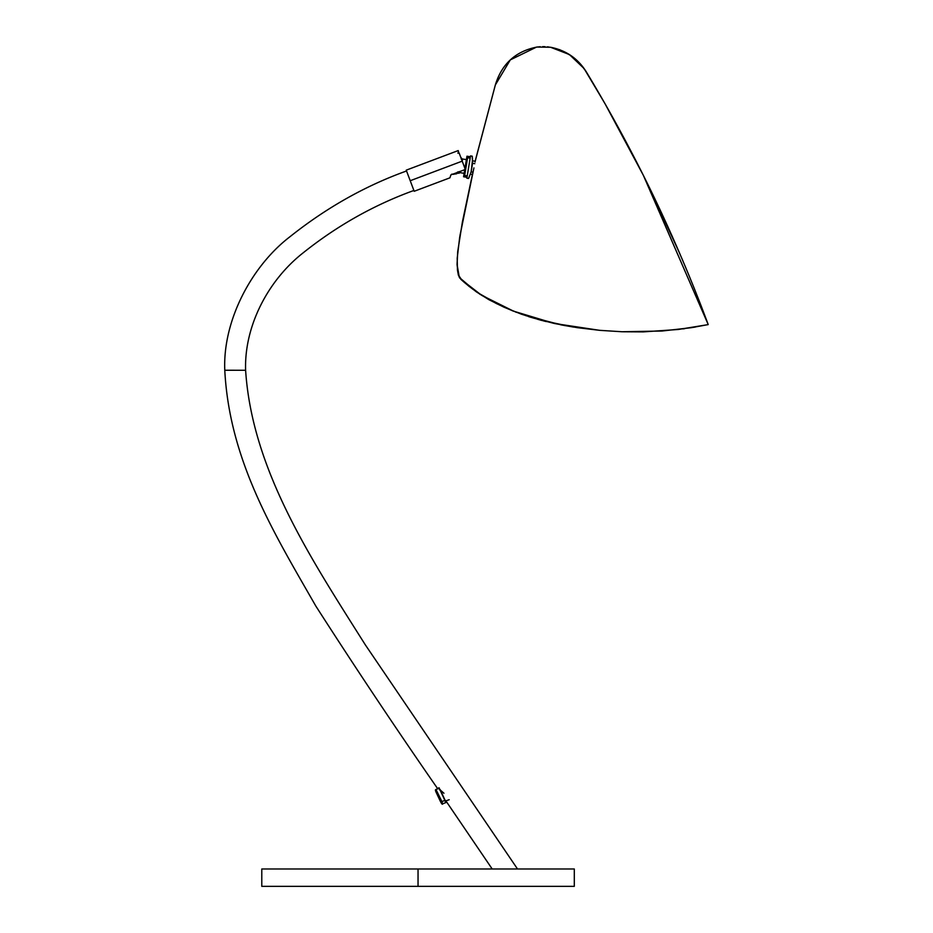 <?xml version="1.0" encoding="UTF-8"?>
<svg xmlns="http://www.w3.org/2000/svg" width="933" height="933" viewBox="0 0 933 933"><rect width="100%" height="100%" fill="white"/><g stroke="black" fill="none" stroke-linecap="round" stroke-linejoin="round"><path stroke-width="1.4" d="M462.068 158.913L460.739 157.245L462.068 158.913L466.395 159.625L462.068 158.913L461.858 160.196M461.124 158.423L462.22 159.38M450.884 174.903L464.739 169.689L450.884 174.903L449.939 177.818L414.194 191.277L410.217 180.722L414.194 191.277M464.949 168.406L462.208 161.141L410.217 180.722L462.208 161.141L459.071 152.814L457.94 153.245L458.535 151.391M406.24 170.156L410.217 180.722L406.24 170.156L458.231 150.575M458.266 152.207L457.94 153.245L459.071 152.814L465.345 169.468M450.009 177.62L450.196 177.025M459.992 171.474L459.806 172.617L464.133 173.328L459.806 172.617L458.861 173.293L459.106 171.812M466.955 156.208L470.384 156.767L466.955 156.208L463.573 176.757L467.001 177.328L463.573 176.757L466.955 156.208M468.961 177.655L471.153 171.847L472.949 172.138L471.153 171.835L472.565 163.298L474.804 163.672L472.565 163.298L472.238 156.196L470.524 155.916L466.85 178.18L468.564 178.46L471.153 171.847L472.553 159.636M540.254 46.732L536.452 47.117L510.304 59.887L495.33 84.985L475.294 160.651L495.446 84.588C501.931 63.724 515.797 51.21 537.058 47.035L550.552 47.256L537.058 47.035C515.797 51.21 501.931 63.724 495.446 84.588L475.212 161.222L472.588 160.826L475.2 161.257L475.084 162.027L475.27 160.768M457.473 172.104L460.82 171.264M461.217 158.995L462.441 160.289M467.585 157.724L470.162 158.143L467.585 157.724L464.657 175.521L467.585 157.724M467.223 175.94L464.657 175.521L467.223 175.94M459.806 172.617L459.957 171.695L456.109 173.911L451.677 174.191L453.904 174.308M456.109 173.911L458.161 173.025M472.448 158.167L472.553 159.601L472.448 158.167M472.238 156.196L472.343 157.094L472.238 156.196L470.524 155.916L469.042 164.873L466.85 178.18L468.564 178.46M574.296 886.35L261.788 886.35L574.296 886.35L574.296 868.985L418.042 868.985L418.042 886.35L418.042 868.985L261.788 868.985L574.296 868.985M514.34 868.985L513.442 868.985L514.34 868.985M512.264 868.985L511.191 868.985M411.395 183.824L412.759 187.475M224.783 370.249C229.495 461.38 274.454 533.734 315.774 605.984C355.835 668.413 396.537 729.419 437.869 788.98C396.537 729.419 355.835 668.413 315.774 605.984C274.454 533.734 229.495 461.38 224.783 370.249L245.612 370.261C244.143 326.072 268.156 280.145 303.377 252.668C337.221 225.658 374.063 204.922 413.89 190.472C374.063 204.922 337.221 225.658 303.377 252.668C268.156 280.145 244.143 326.072 245.612 370.261C252.143 470.524 311.529 559.52 365.258 644.75L517.512 868.985L365.258 644.75C311.529 559.52 252.143 470.524 245.612 370.261L224.783 370.249C222.672 320.625 251.607 266.115 289.895 236.784C326.305 207.791 365.188 185.854 406.543 170.972C365.188 185.854 326.305 207.791 289.895 236.784C251.607 266.115 222.672 320.625 224.783 370.249M445.636 800.491L492.192 868.985L445.636 800.491M492.192 868.985L493.359 868.985M509.173 868.985L513.442 868.985M504.87 868.985L515.028 868.985M440.516 790.239L443.945 793.237L440.038 789.983M504.835 868.985L506.537 868.985M436.772 791.884L441.904 801.564A0.863 0.606 157.2 0 1 440.924 801.365L436.341 792.747A0.863 0.606 157.2 0 1 436.317 792.688A0.863 0.606 -22.8 0 0 436.341 792.747L440.924 801.365A0.863 0.606 -22.8 0 0 441.904 801.564L436.038 789.633M436.504 792.082A0.863 0.606 -22.8 0 0 436.422 792.187L440.982 801.855L441.461 801.004M440.446 800.456A0.863 0.606 -22.8 0 0 440.469 800.526L436.224 791.954L440.469 800.526A0.863 0.606 157.2 0 1 440.458 800.479M445.706 802.205L439.023 787.755L435.968 789.586C435.163 789.493 435.291 790.531 436.329 792.712L440.084 800.736C441.542 803.826 442.417 804.876 442.709 803.861L441.904 801.564L445.239 800.269L441.904 801.564L442.639 803.814M444.854 800.677L445.333 801.564M442.709 803.861L446.067 802.462L440.248 789.726M439.466 789.166L439.863 790.146M695.318 327.04L692.671 327.471M600.129 330.375L560.698 324.801M546.143 321.558L543.274 320.824M538.691 319.587L537.723 319.319M513.908 311.307L505.464 307.785M499.528 305.056L477.603 292.624M473.113 289.417L466.022 283.795M708.217 324.579L708.217 324.579C675.504 236.585 634.906 152.394 586.402 72.016C578.005 58.557 566.051 50.3 550.552 47.256L569.398 54.546L584.058 68.506L604.899 103.481L643.327 175.276L708.217 324.579L691.213 327.705L662.092 331.017L622.078 331.751L599.732 330.34L554.377 323.483L533.023 317.943L513.593 311.179L496.239 303.458L481.556 295.236L460.844 279.224L458.336 274.862L457.438 269.987L457.205 258.278L459.677 237.285L472.401 174.518L462.383 222.031L457.706 251.653L457.053 264.459L458.301 274.897L459.829 278.186M469.579 286.793L460.797 279.27L480.262 294.501M515.564 312.007L516.299 312.298M528.405 316.544L531.402 317.488M459.957 235.571L473.929 167.905L462.383 222.031L457.706 251.653L457.053 264.459L459.339 277.463L476.343 291.842L488.95 299.715L504.088 307.237L521.5 314.211L540.79 320.206L564.897 325.605M679.177 252.272L646.312 181.282M606.252 105.849L586.414 72.016L580.816 64.447M571.078 55.677L559.613 49.647M475.212 161.222L475.084 162.05M684.752 328.649L682.921 328.894M574.04 327.156L561.386 324.929L525.78 315.634M513.99 311.342L506.141 308.077M497.581 304.123L478.221 293.044M471.841 288.46L464.996 282.909L476.343 291.842L488.95 299.715L512.614 310.852L540.79 320.206L572.535 326.923M462.465 280.705L481.556 295.236L513.593 311.179L554.377 323.483L577.189 327.646L599.732 330.34L622.078 331.751L643.21 331.891L678.303 329.477L707.774 324.684M464.237 282.256L463.561 281.544M461.812 280.11L458.336 274.862L457.088 264.412L457.73 251.665M466.278 283.994L465.462 283.317M460.797 279.27L464.961 282.944M470.384 174.191L472.413 174.518M261.788 886.35L261.788 868.985M437.379 792.374L436.411 792.199M449.181 799.721L445.333 801.097M542.656 46.65L545.059 46.697M547.228 46.837L549.105 47.047"/></g></svg>
